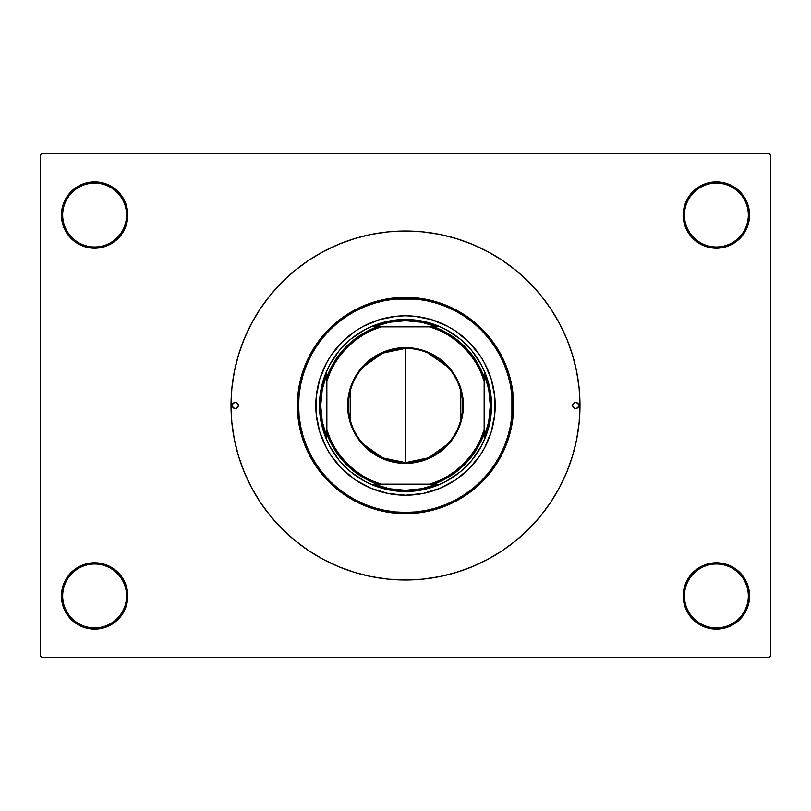 <?xml version="1.0" encoding="UTF-8"?>
<svg xmlns="http://www.w3.org/2000/svg" width="811" height="811" viewBox="0 0 811 811"><rect width="100%" height="100%" fill="white"/><g stroke="black" fill="none" stroke-linecap="round" stroke-linejoin="round"><path stroke-width="1.22" d="M748.33 595.963A31.953 31.953 0 0 0 716.387 564.01A31.953 31.953 0 0 0 684.433 595.963L683.207 595.963A33.18 33.18 0 0 1 716.387 562.783A33.18 33.18 0 0 1 749.557 595.963L748.33 595.963A31.953 31.953 0 0 1 716.387 627.907A31.953 31.953 0 0 1 684.433 595.963A31.953 31.953 0 0 1 716.387 564.01A31.953 31.953 0 0 1 748.33 595.963L749.557 595.963L748.928 589.485L747.032 583.261L743.971 577.533L739.845 572.505L734.817 568.379L729.079 565.308L722.854 563.422L716.387 562.783L709.909 563.422L703.684 565.308L697.947 568.379L692.918 572.505L688.792 577.533L685.731 583.261L683.845 589.485L683.207 595.963L683.845 602.431L685.731 608.655L688.792 614.393L692.918 619.422L697.947 623.547L703.684 626.609L709.909 628.505L716.387 629.143L722.854 628.505L729.079 626.609L734.817 623.547L739.845 619.422L743.971 614.393L747.032 608.655L748.928 602.431L749.557 595.963A33.18 33.18 0 0 1 716.387 629.143A33.18 33.18 0 0 1 683.207 595.963L684.433 595.963A31.953 31.953 0 0 0 716.387 627.907A31.953 31.953 0 0 0 748.33 595.963M126.567 595.963A31.953 31.953 0 0 0 94.613 564.01A31.953 31.953 0 0 0 62.67 595.963L61.443 595.963A33.18 33.18 0 0 1 94.613 562.783A33.18 33.18 0 0 1 127.793 595.963L126.567 595.963A31.953 31.953 0 0 1 94.613 627.907A31.953 31.953 0 0 1 62.67 595.963A31.953 31.953 0 0 1 94.613 564.01A31.953 31.953 0 0 1 126.567 595.963L127.793 595.963L127.155 589.485L125.269 583.261L122.208 577.533L118.082 572.505L113.053 568.379L107.316 565.308L101.091 563.422L94.613 562.783L88.146 563.422L81.921 565.308L76.183 568.379L71.155 572.505L67.029 577.533L63.968 583.261L62.072 589.485L61.443 595.963L62.072 602.431L63.968 608.655L67.029 614.393L71.155 619.422L76.183 623.547L81.921 626.609L88.146 628.505L94.613 629.143L101.091 628.505L107.316 626.609L113.053 623.547L118.082 619.422L122.208 614.393L125.269 608.655L127.155 602.431L127.793 595.963A33.18 33.18 0 0 1 94.613 629.143A33.18 33.18 0 0 1 61.443 595.963L62.67 595.963A31.953 31.953 0 0 0 94.613 627.907A31.953 31.953 0 0 0 126.567 595.963M126.567 215.037A31.953 31.953 0 0 0 94.613 183.093A31.953 31.953 0 0 0 62.67 215.037L61.443 215.037A33.18 33.18 0 0 1 94.613 181.857A33.18 33.18 0 0 1 127.793 215.037L126.567 215.037A31.953 31.953 0 0 1 94.613 246.99A31.953 31.953 0 0 1 62.67 215.037A31.953 31.953 0 0 1 94.613 183.093A31.953 31.953 0 0 1 126.567 215.037L127.793 215.037L127.155 208.569L125.269 202.344L122.208 196.607L118.082 191.578L113.053 187.453L107.316 184.391L101.091 182.495L94.613 181.857L88.146 182.495L81.921 184.391L76.183 187.453L71.155 191.578L67.029 196.607L63.968 202.344L62.072 208.569L61.443 215.037L62.072 221.515L63.968 227.739L67.029 233.467L71.155 238.495L76.183 242.621L81.921 245.692L88.146 247.578L94.613 248.217L101.091 247.578L107.316 245.692L113.053 242.621L118.082 238.495L122.208 233.467L125.269 227.739L127.155 221.515L127.793 215.037A33.18 33.18 0 0 1 94.613 248.217A33.18 33.18 0 0 1 61.443 215.037L62.67 215.037A31.953 31.953 0 0 0 94.613 246.99A31.953 31.953 0 0 0 126.567 215.037M748.33 215.037A31.953 31.953 0 0 0 716.387 183.093A31.953 31.953 0 0 0 684.433 215.037L683.207 215.037A33.18 33.18 0 0 1 716.387 181.857A33.18 33.18 0 0 1 749.557 215.037L748.33 215.037A31.953 31.953 0 0 1 716.387 246.99A31.953 31.953 0 0 1 684.433 215.037A31.953 31.953 0 0 1 716.387 183.093A31.953 31.953 0 0 1 748.33 215.037L749.557 215.037L748.928 208.569L747.032 202.344L743.971 196.607L739.845 191.578L734.817 187.453L729.079 184.391L722.854 182.495L716.387 181.857L709.909 182.495L703.684 184.391L697.947 187.453L692.918 191.578L688.792 196.607L685.731 202.344L683.845 208.569L683.207 215.037L683.845 221.515L685.731 227.739L688.792 233.467L692.918 238.495L697.947 242.621L703.684 245.692L709.909 247.578L716.387 248.217L722.854 247.578L729.079 245.692L734.817 242.621L739.845 238.495L743.971 233.467L747.032 227.739L748.928 221.515L749.557 215.037A33.18 33.18 0 0 1 716.387 248.217A33.18 33.18 0 0 1 683.207 215.037L684.433 215.037A31.953 31.953 0 0 0 716.387 246.99A31.953 31.953 0 0 0 748.33 215.037M769.223 657.397L41.777 657.397L40.55 656.17L40.55 154.83L41.777 153.603L769.223 153.603L41.777 153.603L40.55 154.83L40.55 656.17L41.777 657.397L769.223 657.397L770.45 656.17L770.45 154.83L770.45 656.17L769.223 657.397M355.999 572.819L357.154 573.154M769.223 153.603L770.45 154.83L769.223 153.603M294.809 540.379L308.555 550.578L323.244 559.387L338.724 566.707L354.853 572.475L371.458 576.631L388.398 579.145L405.5 579.987L422.602 579.145L439.542 576.631L456.147 572.475L472.276 566.707L487.756 559.387L502.445 550.578L516.191 540.379L528.884 528.884L540.379 516.191L550.578 502.445L559.387 487.756L566.707 472.276L572.475 456.147L576.631 439.542L579.145 422.602L579.987 405.5A174.487 174.487 0 0 1 405.5 579.987A174.487 174.487 0 0 1 231.013 405.5A174.487 174.487 0 0 1 405.5 231.013A174.487 174.487 0 0 1 579.987 405.5L579.145 388.398L576.631 371.458L572.475 354.853L566.707 338.724L559.387 323.244L550.578 308.555L540.379 294.809L528.884 282.116L516.191 270.621L502.445 260.422L487.756 251.613L472.276 244.293L456.147 238.525L439.542 234.369L422.602 231.855L405.5 231.013L388.398 231.855L371.458 234.369L354.853 238.525L338.724 244.293L323.244 251.613L308.555 260.422L294.809 270.621L282.116 282.116L270.621 294.809L260.422 308.555L251.613 323.244L244.293 338.724L238.525 354.853L234.369 371.458L231.855 388.398L231.013 405.5L231.855 422.602L234.369 439.542L238.525 456.147L244.293 472.276L251.613 487.756L260.422 502.445L270.621 516.191L282.116 528.884L294.809 540.379L308.555 550.578M747.032 227.739L748.928 221.515M63.968 202.344L62.072 208.569M63.968 583.261L62.072 589.485M747.032 608.655L748.928 602.431M447.56 444.175L428.472 457.82L405.5 462.635A57.135 57.135 0 0 0 462.635 405.5A57.135 57.135 0 0 0 405.5 348.365L405.5 347.625A57.875 57.875 0 0 1 463.375 405.5A57.875 57.875 0 0 1 405.5 463.375L405.5 348.365A57.135 57.135 0 0 1 462.635 405.5A57.135 57.135 0 0 1 405.5 462.635L382.528 457.82L363.44 444.175M427.904 352.937L447.56 366.825M460.79 391.074L460.79 419.926M447.713 480.447L438.416 484.968L430.469 487.806L413.934 491.101L405.5 491.517L405.5 490.29L389.361 488.739L373.81 484.147L377.267 484.147A83.553 83.553 0 0 1 326.853 433.733L326.853 437.19L322.261 421.639L320.71 405.5L322.261 389.361L326.853 373.81L326.853 437.19A84.79 84.79 0 0 1 326.853 373.81L326.853 377.267A83.553 83.553 0 0 1 377.267 326.853L373.81 326.853A84.79 84.79 0 0 1 405.5 320.71L405.5 319.483A86.017 86.017 0 0 0 319.483 405.5A86.017 86.017 0 0 0 405.5 491.517L405.5 490.29A84.79 84.79 0 0 1 373.81 484.147L437.19 484.147A84.79 84.79 0 0 1 405.5 490.29L421.639 488.739L437.19 484.147L433.733 484.147A83.553 83.553 0 0 0 484.147 433.733L484.147 373.81A84.79 84.79 0 0 1 484.147 437.19L488.739 421.639L490.29 405.5L488.739 389.361L484.147 373.81L484.147 377.267A83.553 83.553 0 0 0 433.733 326.853L373.81 326.853L389.361 322.261L405.5 320.71A84.79 84.79 0 0 1 437.19 326.853L421.639 322.261L405.5 320.71L405.5 319.483A86.017 86.017 0 0 1 491.517 405.5A86.017 86.017 0 0 1 405.5 491.517A86.017 86.017 0 0 1 319.483 405.5A86.017 86.017 0 0 1 405.5 319.483L422.278 321.136L430.469 323.194L438.416 326.032L448.392 330.939M480.447 363.287L484.968 372.584L487.806 380.531L489.864 388.722L491.517 405.5L489.864 422.278L487.806 430.469L484.968 438.416L480.061 448.392M363.287 330.553L372.584 326.032L380.531 323.194L388.722 321.136L405.5 319.483A86.017 86.017 0 0 1 491.517 405.5A86.017 86.017 0 0 1 405.5 491.517L388.722 489.864L380.531 487.806L372.584 484.968L362.608 480.061M330.553 447.713L326.032 438.416L323.194 430.469L321.136 422.278L319.483 405.5L321.136 388.722L323.194 380.531L326.032 372.584L330.939 362.608M484.147 437.19L484.147 433.733A83.553 83.553 0 0 1 433.733 484.147L429.86 484.147L439.197 480.619L448.037 475.996L456.248 470.329L463.72 463.72L470.329 456.248L475.996 448.037L480.619 439.197L484.147 429.86L484.147 381.14L480.619 371.803L475.996 362.963L470.329 354.752L463.72 347.28L456.248 340.671L448.037 335.004L439.197 330.381L429.86 326.853L381.14 326.853L371.803 330.381L362.963 335.004L354.752 340.671L347.28 347.28L340.671 354.752L335.004 362.963L330.381 371.803L326.853 381.14L326.853 429.86L330.381 439.197L335.004 448.037L340.671 456.248L347.28 463.72L354.752 470.329L362.963 475.996L371.803 480.619L381.14 484.147L429.86 484.147A82.327 82.327 0 0 0 484.147 429.86L484.147 437.19M437.19 326.853L433.733 326.853A83.553 83.553 0 0 1 484.147 377.267L484.147 381.14A82.327 82.327 0 0 0 429.86 326.853L437.19 326.853M405.5 347.625L416.793 348.74L427.65 352.025L437.656 357.377L446.425 364.575L453.623 373.344L458.975 383.35L462.26 394.207L463.375 405.5L463.101 411.177L460.881 422.298L456.542 432.78L453.623 437.656L446.425 446.425L437.656 453.623L427.65 458.975L422.298 460.881L411.177 463.101L399.823 463.101L388.702 460.881L383.35 458.975L373.344 453.623L364.575 446.425L360.763 442.218L357.377 437.656L352.025 427.65L348.74 416.793L347.899 411.177L347.899 399.823L350.119 388.702L352.025 383.35L357.377 373.344L364.575 364.575L373.344 357.377L383.35 352.025L394.207 348.74L405.5 347.625L405.5 462.635A57.135 57.135 0 0 1 348.365 405.5A57.135 57.135 0 0 1 405.5 348.365A57.135 57.135 0 0 0 348.365 405.5A57.135 57.135 0 0 0 405.5 462.635L405.5 463.375A57.875 57.875 0 0 1 347.625 405.5A57.875 57.875 0 0 1 405.5 347.625M350.21 419.926L350.21 391.074M363.44 366.825L382.528 353.18L405.5 348.365M377.267 326.853A83.553 83.553 0 0 0 326.853 377.267L326.853 381.14A82.327 82.327 0 0 1 381.14 326.853L377.267 326.853M326.853 433.733A83.553 83.553 0 0 0 377.267 484.147L381.14 484.147A82.327 82.327 0 0 1 326.853 429.86L326.853 433.733M572.617 405.5A3.072 3.072 0 0 1 575.688 402.428A3.072 3.072 0 0 1 578.76 405.5L577.858 407.669L575.688 408.572L573.519 407.669L572.617 405.5L573.519 403.331L575.688 402.428L577.858 403.331L578.76 405.5A3.072 3.072 0 0 1 575.688 408.572A3.072 3.072 0 0 1 572.617 405.5L573.519 407.669L575.688 408.572L577.858 407.669L578.76 405.5L577.858 403.331L575.688 402.428L573.519 403.331L572.617 405.5M232.24 405.5A3.072 3.072 0 0 1 235.312 402.428A3.072 3.072 0 0 1 238.383 405.5L237.481 407.669L235.312 408.572L233.142 407.669L232.24 405.5L233.142 403.331L235.312 402.428L237.481 403.331L238.383 405.5A3.072 3.072 0 0 1 235.312 408.572A3.072 3.072 0 0 1 232.24 405.5L233.142 407.669L235.312 408.572L237.481 407.669L238.383 405.5L237.481 403.331L235.312 402.428L233.142 403.331L232.24 405.5M336.129 348.629A89.697 89.697 0 0 0 315.803 405.5A89.697 89.697 0 0 1 405.5 315.803A89.697 89.697 0 0 1 495.197 405.5A89.697 89.697 0 0 0 474.871 348.629M474.81 348.558A89.697 89.697 0 0 0 468.961 342.1M468.9 342.039A89.697 89.697 0 0 0 462.442 336.19M462.371 336.129A89.697 89.697 0 0 0 431.543 319.666L447.784 326.387L455.336 330.918L468.93 342.07L480.082 355.664L484.613 363.216L491.334 379.457L494.771 396.711L494.771 414.289L491.334 431.543L484.613 447.784L480.082 455.336L468.93 468.93L455.336 480.082L439.826 488.374L422.997 493.473L405.5 495.197L388.003 493.473L371.174 488.374L355.664 480.082L342.07 468.93L330.918 455.336L326.387 447.784L319.666 431.543L316.229 414.289L316.229 396.711L319.666 379.457L326.387 363.216L330.918 355.664L342.07 342.07L355.664 330.918L363.216 326.387L379.457 319.666A89.697 89.697 0 0 0 348.629 336.129M348.558 336.19A89.697 89.697 0 0 0 342.1 342.039M342.039 342.1A89.697 89.697 0 0 0 336.19 348.558M513.637 405.5L512.4 405.5A106.9 106.9 0 0 1 405.5 512.4A106.9 106.9 0 0 1 298.6 405.5L297.363 405.5A108.137 108.137 0 0 0 405.5 513.637A108.137 108.137 0 0 0 513.637 405.5A108.137 108.137 0 0 1 405.5 513.637A108.137 108.137 0 0 1 297.363 405.5L297.89 394.896L299.441 384.404L302.027 374.114L305.595 364.119L310.137 354.529L315.591 345.425L321.916 336.9L329.043 329.043L336.9 321.916L345.425 315.591L354.529 310.137L364.119 305.595L374.114 302.027L384.404 299.441L394.896 297.89L405.5 297.363L416.104 297.89L426.596 299.441L436.886 302.027L446.881 305.595L456.471 310.137L465.575 315.591L474.1 321.916L481.957 329.043L489.084 336.9L495.409 345.425L500.863 354.529L505.405 364.119L508.973 374.114L511.559 384.404L513.11 394.896L513.637 405.5L513.11 416.104L511.559 426.596L508.973 436.886L505.405 446.881L500.863 456.471L495.409 465.575L489.084 474.1L481.957 481.957L474.1 489.084L465.575 495.409L456.471 500.863L446.881 505.405L436.886 508.973L426.596 511.559L416.104 513.11L405.5 513.637L394.896 513.11L384.404 511.559L374.114 508.973L364.119 505.405L354.529 500.863L345.425 495.409L336.9 489.084L329.043 481.957L321.916 474.1L315.591 465.575L310.137 456.471L305.595 446.881L302.027 436.886L299.441 426.596L297.89 416.104L297.363 405.5A108.137 108.137 0 0 1 405.5 297.363A108.137 108.137 0 0 1 513.637 405.5A108.137 108.137 0 0 0 405.5 297.363A108.137 108.137 0 0 0 297.363 405.5L298.6 405.5L299.107 415.982L300.648 426.353L303.202 436.531L306.73 446.415L311.221 455.894L316.614 464.896L322.859 473.32L329.905 481.095L337.68 488.141L346.104 494.386L355.106 499.779L364.585 504.27L374.469 507.798L384.647 510.352L395.018 511.893L405.5 512.4L415.982 511.893L426.353 510.352L436.531 507.798L446.415 504.27L455.894 499.779L464.896 494.386L473.32 488.141L481.095 481.095L488.141 473.32L494.386 464.896L499.779 455.894L504.27 446.415L507.798 436.531L510.352 426.353L511.893 415.982L511.893 395.018L510.352 384.647L507.798 374.469L504.27 364.585L499.779 355.106L494.386 346.104L488.141 337.68L481.095 329.905L473.32 322.859L464.896 316.614L455.894 311.221L446.415 306.73L436.531 303.202L426.353 300.648L415.982 299.107L395.018 299.107L384.647 300.648L374.469 303.202L364.585 306.73L355.106 311.221L346.104 316.614L337.68 322.859L329.905 329.905L322.859 337.68L316.614 346.104L311.221 355.106L306.73 364.585L303.202 374.469L300.648 384.647L299.107 395.018L298.6 405.5A106.9 106.9 0 0 1 405.5 298.6A106.9 106.9 0 0 1 512.4 405.5L513.637 405.5M516.191 270.621L502.445 260.422M481.359 446.05L471.992 460.07L466.325 466.325L460.07 471.992L446.05 481.359M364.95 481.359L350.93 471.992L344.675 466.325L339.008 460.07L329.641 446.05M329.641 364.95L339.008 350.93L344.675 344.675L350.93 339.008L364.95 329.641M446.05 329.641L460.07 339.008L466.325 344.675L471.992 350.93L481.359 364.95M379.457 319.666L396.711 316.229L405.5 315.803L414.289 316.229L431.543 319.666M319.899 397.066L321.136 388.722M333.98 357.712L339.008 350.93M413.934 319.899L422.278 321.136M453.288 333.98L460.07 339.008M491.101 413.934L489.864 422.278M477.02 453.288L471.992 460.07M397.066 491.101L388.722 489.864M357.712 477.02L350.93 471.992M474.871 462.371A89.697 89.697 0 0 0 495.197 405.5A89.697 89.697 0 0 1 405.5 495.197A89.697 89.697 0 0 1 315.803 405.5A89.697 89.697 0 0 0 336.129 462.371M336.19 462.442A89.697 89.697 0 0 0 342.039 468.9M342.1 468.961A89.697 89.697 0 0 0 348.558 474.81M348.629 474.871A89.697 89.697 0 0 0 379.457 491.334M431.543 491.334A89.697 89.697 0 0 0 462.371 474.871M462.442 474.81A89.697 89.697 0 0 0 468.9 468.961M468.961 468.9A89.697 89.697 0 0 0 474.81 462.442"/></g></svg>

